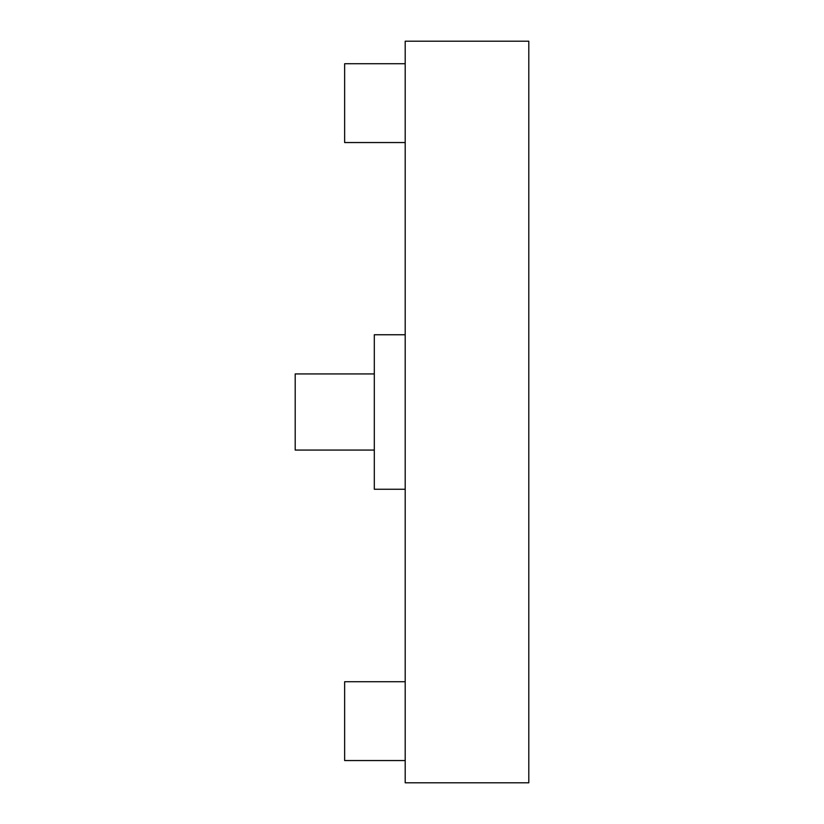 <?xml version="1.0" encoding="UTF-8"?>
<svg xmlns="http://www.w3.org/2000/svg" width="824" height="824" viewBox="0 0 824 824"><rect width="100%" height="100%" fill="white"/><g stroke="black" fill="none" stroke-linecap="round" stroke-linejoin="round"><path stroke-width="1.24" d="M374.302 334.75L405.202 334.75L374.302 334.75L374.302 489.25L405.202 489.25M374.302 373.931L295.198 373.931L295.198 450.069L374.302 450.069M344.638 63.726L405.202 63.726L344.638 63.726L344.638 142.552L405.202 142.552M405.202 681.726L344.638 681.726L344.638 760.552L405.202 760.552M528.802 782.8L528.802 41.2L405.202 41.2L405.202 782.8L528.802 782.8"/></g></svg>
